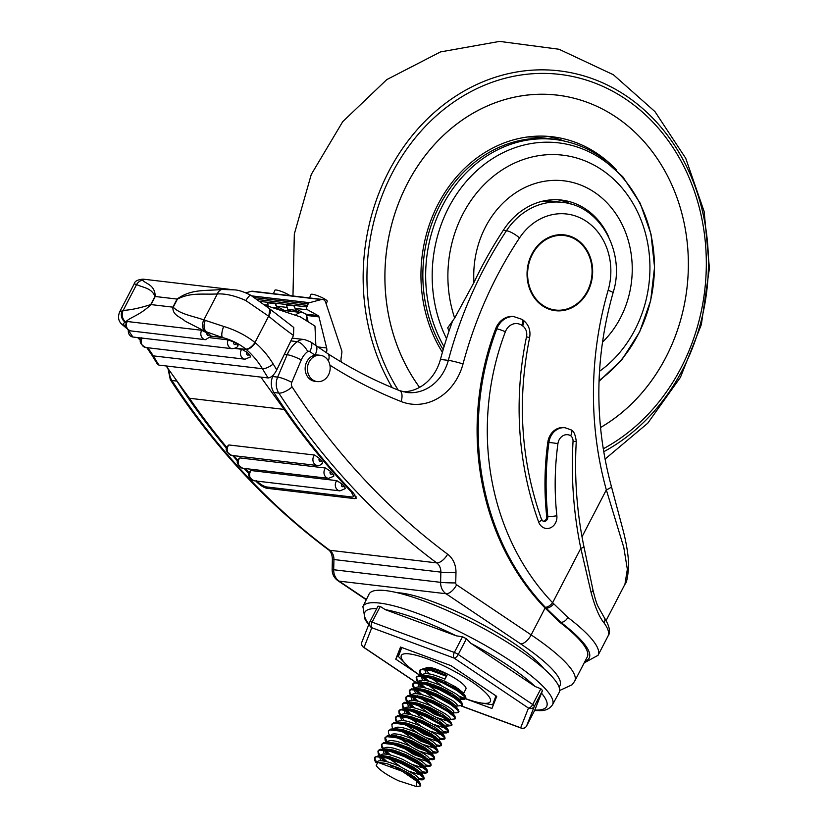 <?xml version="1.0" encoding="UTF-8"?>
<svg xmlns="http://www.w3.org/2000/svg" width="828" height="828" viewBox="0 0 828 828"><rect width="100%" height="100%" fill="white"/><g stroke="black" fill="none" stroke-linecap="round" stroke-linejoin="round"><path stroke-width="1.24" d="M544.006 668.796A90.469 18.765 -152.6 0 0 479.112 622.625A90.469 18.765 -152.6 0 0 400.866 593.003A90.469 18.765 -152.6 0 0 397.202 592.703M522.013 319.37L522.923 319.981C528.637 324.348 530.862 330.258 529.609 337.7C516.941 400.483 520.905 461.051 541.522 519.425L543.541 521.495A4.409 3.788 96.7 0 0 547.287 519.28A4.409 3.788 96.7 0 0 547.825 516.413A264.784 227.027 -83.3 0 1 548.943 442.369A16.767 14.376 -83.3 0 1 550.889 436.159A16.767 14.376 -83.3 0 1 565.131 427.755L571.061 429.867C573.69 430.808 575.419 434.659 576.267 441.396L573.038 441.417A6.624 5.672 96.7 0 0 570.689 435.714A10.153 8.704 96.7 0 0 559.128 439.813A10.153 8.704 96.7 0 0 557.937 443.58A258.16 221.345 96.7 0 0 556.851 515.761A11.033 9.46 -83.3 0 1 549.854 528.047A11.033 9.46 -83.3 0 1 538.676 522.075A300.75 257.86 -83.3 0 1 526.515 336.748A10.153 8.704 96.7 0 0 522.613 325.88L521.702 325.269A13.238 11.354 96.7 0 0 506.053 330.248A13.238 11.354 96.7 0 0 505.359 331.79A240.12 205.872 96.7 0 0 552.628 602.722L567.873 617.44A6.624 4.171 127.3 0 1 560.618 622.159L546.201 608.187L545.083 608.052L531.162 634.89A115.62 23.981 27.4 0 1 574.715 681.144L587.238 656.997A115.62 23.981 -152.6 0 0 559.469 622.025L545.083 608.052A246.734 211.544 96.7 0 1 495.661 328.778A19.862 17.026 96.7 0 1 513.557 316.513L522.013 319.37A6.624 3.115 123.9 0 1 521.702 325.269M570.306 429.577C572.179 430.156 572.314 432.206 570.689 435.714M309.092 361.929A13.238 11.354 96.7 0 0 317.238 381.594A13.238 11.354 96.7 0 0 328.478 374.96A13.238 11.354 96.7 0 0 320.332 355.295A13.238 11.354 96.7 0 0 309.092 361.929M320.332 355.295L318.076 355.036A13.238 11.354 96.7 0 0 314.94 355.171A13.238 11.354 96.7 0 0 306.836 361.67A13.238 11.354 96.7 0 0 314.982 381.335L317.238 381.594M564.116 235.525A37.508 32.157 96.7 0 0 564.003 235.504A37.508 32.157 96.7 0 0 532.156 254.299A37.508 32.157 96.7 0 0 555.236 310.014A37.508 32.157 96.7 0 0 555.35 310.024M532.383 254.331A37.508 32.157 96.7 0 0 555.464 310.045A37.508 32.157 96.7 0 0 587.311 291.239A37.508 32.157 96.7 0 0 564.23 235.535A37.508 32.157 96.7 0 0 532.383 254.331M587.797 291.57A38.171 32.727 96.7 0 0 564.313 234.873A38.171 32.727 96.7 0 0 531.897 254.01A38.171 32.727 96.7 0 0 555.381 310.697A38.171 32.727 96.7 0 0 587.797 291.57M555.267 310.686A38.171 32.727 96.7 0 0 587.569 291.539A38.171 32.727 96.7 0 0 564.199 234.862M543.096 521.371A4.409 3.788 96.7 0 0 546.159 519.146A4.409 3.788 96.7 0 0 546.697 516.279A264.784 227.027 96.7 0 1 547.815 442.235A16.767 14.376 96.7 0 1 564.003 427.621L565.131 427.755M403.164 391.779A44.132 37.84 96.7 0 0 436.563 369.443A44.132 37.84 96.7 0 0 440.434 359.435A397.181 340.536 96.7 0 1 452.471 321.316M273.375 374.929L272.691 376.533A15.442 13.248 96.7 0 0 273.871 392.503A750.22 643.232 96.7 0 0 353.68 493.322L356.33 498.177L354.86 498.642L356.019 496.386M582.012 536.803L606.334 489.876A11.033 2.443 -15.5 0 0 611.333 486.264L623.422 531.514C626.61 544.172 628.359 555.36 628.69 565.079C627.945 576.516 626.692 582.912 624.933 584.268L627.345 569.291L623.794 547.453L606.334 489.876A319.95 274.316 -83.3 0 1 608.125 290.307A59.575 51.077 96.7 0 0 584.164 219.969A59.575 51.077 96.7 0 0 519.529 237.915A386.148 331.076 96.7 0 0 496.883 276.386A386.148 331.076 96.7 0 0 463.018 363.958A55.165 47.3 -83.3 0 1 401.114 401.528A11.033 5.537 -68.5 0 0 399.52 390.609L406.993 392.493A44.132 37.84 96.7 0 0 444.46 370.375A44.132 37.84 96.7 0 0 448.331 360.366A397.181 340.536 -83.3 0 1 483.169 270.301A397.181 340.536 -83.3 0 1 506.457 230.722A70.608 60.537 -83.3 0 1 562.264 202.374L554.377 201.442A70.608 60.537 96.7 0 0 540.932 201.608M176.25 380.031A15.442 13.248 96.7 0 0 176.871 381.087A750.22 643.232 96.7 0 0 226.634 448.403M267.516 487.071L266.885 488.282L354.86 498.642M266.885 488.282C263.77 487.599 260.365 485.477 256.69 481.906L257.053 481.213M232.689 455.535A750.22 643.232 96.7 0 0 237.698 461.268M244.094 468.42A750.22 643.232 96.7 0 0 249.031 473.802M255.8 480.975A750.22 643.232 96.7 0 0 256.69 481.906M553.808 603.933C551.075 606.769 548.54 608.187 546.201 608.187L545.362 607.297A246.734 211.544 -83.3 0 1 496.79 328.913L495.661 328.778M576.267 441.396C574.249 477.114 576.795 512.18 583.916 546.604L592.931 589.867C595.053 598.665 596.812 604.295 598.189 606.738L603.819 616.798A6.624 5.982 144 0 1 604.14 623.039C599.348 617.274 595.011 607.1 591.099 592.506L580.811 548.343L552.628 602.722C550.071 605.723 547.639 607.245 545.362 607.297M328.374 360.936A11.033 5.227 -57.1 0 0 327.66 353.556L310.572 341.892L304.642 339.584L292.201 338.124M559.024 686.888A104.587 21.694 -152.6 0 0 520.564 643.811L446.023 593.728A11.033 5.196 -56.1 0 0 456.632 584.806A2.205 1.894 96.7 0 1 455.731 582.912L455.969 572.697A22.066 18.92 -83.3 0 0 447.648 554.211A739.187 633.772 96.7 0 1 292.108 386.914A4.409 3.788 96.7 0 1 291.777 382.35L301.268 359.952A19.862 17.026 96.7 0 1 301.992 358.41A19.862 17.026 96.7 0 1 307.757 351.548A2.205 1.894 96.7 0 1 309.775 351.517A540.601 463.504 -83.3 0 0 314.94 355.171A11.033 5.165 -55.1 0 0 315.603 345.462M583.916 546.604A6.624 1.232 168.3 0 1 580.811 548.343A359.662 308.378 -83.3 0 1 573.038 441.417M592.931 589.867A6.624 2.929 168.7 0 1 591.099 592.506M616.446 169.937A134.602 115.402 96.7 0 0 597.071 153.449A134.602 115.402 96.7 0 0 552.369 136.775A134.602 115.402 96.7 0 0 437.65 205.075A134.602 115.402 96.7 0 0 442.411 352.283M564.292 141.071A134.602 115.402 96.7 0 0 546.718 136.278M600.486 427.527A176.519 151.348 96.7 0 0 688.109 274.285A176.519 151.348 96.7 0 0 615.897 117.007A176.54 151.369 96.7 0 0 557.275 95.117A176.54 151.369 96.7 0 0 404.116 190.171A176.54 151.369 96.7 0 0 419.558 387.369M557.399 95.158A176.54 151.369 96.7 0 0 556.147 94.992M449.035 331.076A125.338 107.464 96.7 0 1 447.679 327.836L454.665 318.076L473.958 282.503A92.218 79.064 -83.3 0 1 511.725 195.563A92.218 79.064 -83.3 0 1 594.4 192.22A92.218 79.064 -83.3 0 1 602.442 342.212M608.766 237.087A72.812 62.431 96.7 0 0 561.508 200.065A72.812 62.431 96.7 0 0 503.89 229.397A399.386 342.43 96.7 0 0 473.958 282.503M600.497 427.558A176.54 151.369 96.7 0 0 688.12 274.296A176.54 151.369 96.7 0 0 615.897 116.986A176.519 151.348 96.7 0 0 557.275 95.148A176.519 151.348 96.7 0 0 404.136 190.192A176.519 151.348 96.7 0 0 419.579 387.359M557.275 95.148L555.019 94.878A176.519 151.348 96.7 0 0 554.895 94.868M527.426 136.993A132.387 113.508 -83.3 0 1 540.839 137.645L552.11 138.969A132.387 113.508 -83.3 0 1 558.652 139.963L561.27 140.46A132.211 113.353 -83.3 0 0 445.133 200.852A132.211 113.353 -83.3 0 0 444.056 346.684M443.166 349.675A132.387 113.508 -83.3 0 1 439.637 205.447A132.387 113.508 -83.3 0 1 552.11 138.969M571.258 204.206A72.812 62.431 96.7 0 0 557.772 199.755M142.126 338.103A6.179 5.299 96.7 0 0 142.002 338.341A6.179 5.299 96.7 0 0 145.8 347.522L245.047 359.207A6.179 5.299 -83.3 0 1 241.248 350.027A6.179 5.299 -83.3 0 1 241.714 349.261L246.889 352.21A1.77 1.511 96.7 0 0 249.145 354.477C250.656 356.257 250.812 357.168 249.58 357.21M238.05 345.514C237.615 347.242 235.649 348.309 232.14 348.702A6.179 5.299 -83.3 0 1 228.166 339.884L233.796 342.016A1.77 1.511 96.7 0 0 236.425 343.672L237.822 344.852L237.357 345.669M211.513 336.064L205.396 339.697A6.179 5.299 -83.3 0 1 201.597 330.517A6.179 5.299 -83.3 0 1 201.721 330.279L207.072 332.97A54.793 46.979 96.7 0 0 209.691 334.626L211.005 336.168M201.721 330.279L127.284 321.512L126.756 322.475L127.284 321.512A6.179 5.299 96.7 0 0 127.16 321.75A6.179 5.299 96.7 0 0 130.959 330.931C126.363 329.482 124.873 326.47 126.467 321.895L126.56 321.719M231.778 455.431C226.354 452.326 224.854 449.314 227.286 446.395L228.849 444.957A6.179 5.299 96.7 0 0 227.969 446.251A6.179 5.299 96.7 0 0 231.778 455.431L317.486 465.522A6.179 5.299 -83.3 0 1 313.688 456.342A6.179 5.299 -83.3 0 1 314.568 455.048L319.411 458.433A1.77 1.511 96.7 0 0 321.492 460.906A750.22 643.232 -83.3 0 1 319.411 458.433M242.832 468.265C237.419 465.181 235.928 462.169 238.35 459.229L239.82 457.915A6.179 5.299 96.7 0 0 239.033 459.095A6.179 5.299 96.7 0 0 242.832 468.265L328.55 478.356A6.179 5.299 -83.3 0 1 324.752 469.186A6.179 5.299 -83.3 0 1 325.528 468.006L330.444 471.308A1.77 1.511 96.7 0 0 332.577 473.73A750.22 643.232 -83.3 0 1 330.444 471.308M254.175 480.789C248.773 477.725 247.282 474.713 249.683 471.753L251.06 470.542A6.179 5.299 96.7 0 0 250.377 471.608A6.179 5.299 96.7 0 0 254.175 480.789L339.894 490.88A6.179 5.299 -83.3 0 1 336.085 481.699A6.179 5.299 -83.3 0 1 336.779 480.633L341.757 483.862A1.77 1.511 96.7 0 0 343.941 486.212A750.22 643.232 -83.3 0 1 341.757 483.862M276.769 369.888C274.161 374.898 271.263 377.589 268.086 377.951A762.578 653.83 -83.3 0 1 262.414 368.719A88.265 75.679 96.7 0 0 246.185 349.426C249.207 349.323 252.271 347.129 255.386 342.833A97.083 83.245 -83.3 0 1 273.188 364.02A753.749 646.264 96.7 0 0 276.769 369.888L293.495 335.454A547.225 469.186 -83.3 0 1 268.748 316.296A693.936 594.98 -83.3 0 1 268.634 316.203L245.781 300.533C235.183 295.741 225.692 293.547 217.319 293.94C203.346 294.778 190.947 292.108 177.409 299.115L173.218 307.209C180.214 314.267 192.365 315.882 203.864 319.898L223.632 326.418C235.494 330.041 245.947 335.402 255.003 342.492A8.829 3.923 131 0 1 245.812 349.085C239.013 343.651 231.178 339.791 222.297 337.493L204.847 331.252L185.161 321.181C180.411 316.762 172.441 315.458 172.886 307.157L177.088 299.063C191.506 288.62 206.027 291.083 221.821 289.469L234.2 289.872L143.089 279.15L142.675 280.154C145.366 283.921 155.012 284.366 155.24 296.496L151.048 304.59C139.021 315.954 130.327 316.969 125.69 321.937L125.318 322.299C123.31 323.013 123.103 324.245 124.707 325.973L126.28 327.412M234.2 289.872L234.2 289.872C238.205 289.935 243.691 291.704 250.677 295.192L250.677 295.192A8.829 1.408 -58.5 0 0 245.781 300.533M222.297 337.493L211.44 336.22M245.812 349.085A80.212 68.765 96.7 0 1 246.185 349.426L235.359 348.143M125.877 326.139L124.956 326.035M228.166 339.884L210.405 337.783M236.425 343.672A80.212 68.765 96.7 0 0 233.796 342.016M241.714 349.261L234.676 348.433M249.145 354.477A88.265 75.679 96.7 0 0 246.889 352.21M314.568 455.048L228.849 444.957M321.492 460.906C322.941 462.769 323.055 463.701 321.844 463.721M325.528 468.006L239.82 457.915M332.577 473.73C334.067 475.531 334.212 476.452 333.001 476.462M336.779 480.633L251.06 470.542M343.941 486.212C345.473 487.971 345.638 488.851 344.427 488.872M268.086 377.951L260.861 377.102A7104.209 6091.089 96.7 0 0 284.18 409.415L189.436 398.258A750.22 643.232 96.7 0 0 226.851 447.451M233.817 455.669A750.22 643.232 96.7 0 0 237.895 460.358M245.223 468.555A750.22 643.232 96.7 0 0 249.218 472.923M256.401 480.561C260.054 484.142 263.449 486.274 266.585 486.957L352.304 497.048L353.773 496.593L351.144 491.718L351.496 491.035M284.18 409.415A750.22 643.232 96.7 0 0 351.144 491.718M260.861 377.102L166.128 365.955A7104.209 6091.089 96.7 0 0 189.436 398.258M306.888 321.005L306.608 314.837A9.708 8.321 96.7 0 0 302.168 312.642A9.708 8.321 96.7 0 0 295.482 315.282M265.219 305.232L300.336 316.896L314.971 326.077L315.861 345.628M166.128 365.955L158.914 365.096L157.444 364.165L151.948 355.191A8.829 3.053 148.9 0 0 153.242 355.864A762.578 653.83 96.7 0 0 158.914 365.096M268.748 316.296L269.897 308.999L293.785 327.505L293.495 335.454M134.219 283.859L119.625 312.001L123.196 310.396C130.617 310.034 139.808 308.088 150.748 304.569L154.95 296.465C151.627 287.492 141.691 287.513 136.641 284.449L134.208 283.859C134.685 281.209 137.645 279.647 143.089 279.15M255.386 342.833A89.031 76.342 -83.3 0 0 255.003 342.492L268.634 316.203A8.829 3.954 -50 0 0 269.793 308.906L250.677 295.192M204.847 331.252A8.829 6.79 104.3 0 1 203.864 319.898L217.319 293.94A8.829 6.438 -88.4 0 1 221.821 289.469M205.406 320.301A8.829 6.479 105.2 0 0 206.41 331.852L204.971 331.676M223.632 326.418C221.707 331.862 221.293 335.547 222.37 337.472M142.675 280.154A8.829 8.332 107.3 0 0 136.641 284.449L123.196 310.396A8.829 8.125 -95.7 0 0 125.69 321.937M126.229 322.413L125.318 322.299A8.829 8.28 -100.1 0 1 122.306 310.51M124.707 325.973L120.836 323.251C118.259 320.229 117.866 316.482 119.625 312.001M273.437 293.692L274.896 290.214A8.829 1.449 22.8 0 1 276.241 290.007A8.829 1.449 22.8 0 1 289.976 295.637M341.426 362.095L341.343 361.867A6.624 5.672 -83.3 0 1 341.043 358.483L341.85 352.666A4.409 3.788 96.7 0 0 341.654 350.41L325.601 302.148A4.409 3.788 96.7 0 0 322.578 299.477A4.409 3.788 96.7 0 0 321.347 299.56L309.506 302.686A2.205 1.894 96.7 0 0 308.182 303.897L306.857 306.919A2.205 1.894 96.7 0 0 307.674 309.848L318.014 315.571A2.205 1.894 -83.3 0 1 318.977 316.896L326.646 347.967A6.624 5.672 -83.3 0 1 326.367 352.49L326.304 352.656M309.527 297.935L310.986 294.468A8.829 1.449 22.8 0 1 312.332 294.25A8.829 1.449 22.8 0 1 321.75 297.469A8.829 1.449 22.8 0 1 327.257 301.299L326.18 303.876M284.542 310.562L276.666 306.194A2.205 1.894 -83.3 0 1 275.838 303.265A2.577 2.215 96.7 0 0 275.672 303.721L267.786 302.789L268.158 306.205M275.672 303.721L277.101 308.119L280.692 310.107M277.101 308.119L272.174 307.54M303.421 312.901L295.275 308.389A2.205 1.894 -83.3 0 1 294.447 305.46L267.951 302.334A2.577 2.215 96.7 0 0 267.786 302.789M322.578 299.477L252.654 291.239A4.409 3.788 96.7 0 0 251.422 291.332L245.916 292.781M308.14 321.792L306.65 315.779M286.55 304.528A2.577 2.215 96.7 0 0 286.395 304.983L287.813 309.382L291.404 311.369M306.857 306.919L294.447 305.46A2.577 2.215 96.7 0 0 294.282 305.915L286.395 304.983M294.282 305.915L295.71 310.314L287.813 309.382M295.71 310.314L299.301 312.301M559.097 692.591A107.019 22.201 -152.6 0 0 559.324 692.084A107.019 22.201 -152.6 0 0 473.15 622.946A107.019 22.201 -152.6 0 0 369.071 594.09L362.902 606.541A106.771 22.149 27.4 0 1 466.733 635.324A106.771 22.149 27.4 0 1 552.711 704.307A106.771 22.149 27.4 0 1 552.483 704.804L559.097 692.591M378.003 606.168L369.868 621.869L378.003 606.168L380.259 606.438L372.114 622.159L454.344 652.464L462.49 636.742L456.28 635.832L385.268 609.656L380.259 606.438M462.49 636.742L466.412 638.761L458.267 654.482L532.704 704.504L540.86 688.782L535.178 686.526L470.894 643.325L466.412 638.761M540.86 688.782L542.526 690.531L534.381 706.253L526.598 725.97L534.598 710.517M534.743 710.248L542.526 690.531M459.198 696.41L491.946 708.478L496.728 696.369L451.022 665.66L400.535 647.051L395.753 659.15L421.462 676.424M443.767 690.718L452.968 694.102M422.539 677.149L428.604 681.227M434.048 684.88L441.459 689.869M445.743 681.599L444.864 683.297M442.235 688.368L441.624 689.548M401.528 648.014L395.753 659.15M421.493 676.352A50.115 10.391 27.4 0 1 405.575 663.859A50.115 10.391 27.4 0 1 408.97 653.851A50.115 10.391 27.4 0 1 449.676 668.807A50.115 10.391 27.4 0 1 486.895 694.019A50.115 10.391 27.4 0 1 481.037 702.972A50.115 10.391 27.4 0 1 458.774 696.017M448.258 691.339A50.115 10.391 27.4 0 1 442.007 688.244A50.115 10.391 27.4 0 1 441.024 687.737M481.037 702.972L492.598 704.783L495.962 695.862M474.796 681.641L472.053 679.798M417.126 781.58L418.161 781.073L417.529 779.552L410.74 774.273L398.899 768.042L386.397 763.488L378.81 762.453M418.958 779.521L419.03 779.396C419.32 778.465 417.612 776.695 413.907 774.108L399.769 766.366C397.326 765.082 386.79 761.294 384.616 761.201C380.311 760.352 377.785 760.653 377.05 762.112L376.802 762.567M409.829 771.52L420.293 774.884L421.607 774.428L421.255 773.166L414.217 767.566L402.377 761.336L389.874 756.782L383.105 755.716L379.659 757.082L380.839 760.746M422.435 772.814L422.508 772.69C422.797 771.758 421.09 769.988 417.384 767.401L403.246 759.659C400.804 758.376 390.267 754.587 388.094 754.494C383.788 753.646 381.263 753.946 380.518 755.405L379.71 756.968M413.307 764.813L423.76 768.167L425.085 767.722L424.733 766.459L417.695 760.86L405.855 754.629L393.352 750.075L386.583 749.009L383.126 750.375L384.306 754.039M425.913 766.107L425.975 765.983C426.265 765.051 424.567 763.281 420.862 760.684L406.724 752.952C404.281 751.669 393.745 747.881 391.572 747.787C387.266 746.939 384.741 747.239 383.995 748.698L383.188 750.261M416.784 758.106L427.238 761.46L428.562 761.015L427.962 759.421L421.173 754.153L409.332 747.922L396.819 743.368L388.208 742.509M429.39 759.4L429.453 759.276C429.742 758.345 428.045 756.575 424.34 753.977L410.202 746.245C407.759 744.952 397.223 741.174 395.049 741.07C390.744 740.232 388.218 740.532 387.473 741.991L387.256 742.405M420.262 751.4L430.715 754.753L432.04 754.308L431.688 753.045L424.65 747.446L412.81 741.215L400.297 736.661L393.538 735.585L390.35 736.537M432.868 752.693L432.93 752.569C433.22 751.638 431.512 749.868 427.817 747.27L413.679 739.539C411.237 738.245 400.7 734.467 398.527 734.364C394.211 733.525 391.696 733.825 390.951 735.285L390.733 735.688M423.729 744.693L434.193 748.046L435.507 747.601L435.166 746.338L428.128 740.739L416.287 734.508L403.774 729.954L397.016 728.878L393.828 729.83M436.346 745.987L436.408 745.862C436.698 744.921 434.99 743.161 431.295 740.563L417.157 732.832C414.714 731.538 404.167 727.76 401.994 727.657C397.688 726.818 395.173 727.119 394.428 728.578L393.776 729.82M427.207 737.986L437.67 741.339L438.985 740.894L438.643 739.632L431.605 734.032L419.755 727.802L407.252 723.248L400.493 722.171L397.305 723.123M439.823 739.28L439.885 739.156C440.175 738.214 438.467 736.454 434.772 733.856L420.624 726.125C418.192 724.831 407.645 721.053 405.472 720.95C401.166 720.112 398.651 720.412 397.906 721.871L397.688 722.275M430.684 731.279L441.148 734.633L442.462 734.188L442.111 732.915L435.083 727.326L423.232 721.095L410.729 716.541L403.971 715.464L400.514 716.841L401.694 720.505M443.301 732.573L443.363 732.438C443.653 731.507 441.945 729.747 438.25 727.15L424.102 719.418C421.669 718.124 411.123 714.347 408.949 714.243C404.644 713.405 402.118 713.705 401.383 715.164L400.566 716.727M434.162 724.562L444.626 727.926L445.94 727.481L445.588 726.208L438.561 720.619L426.71 714.388L414.207 709.834L407.448 708.758L403.992 710.134L405.171 713.788M446.768 725.866L446.841 725.732C447.13 724.8 445.423 723.041 441.728 720.443L427.579 712.711C425.147 711.418 414.6 707.64 412.427 707.536C408.121 706.688 405.596 706.998 404.861 708.457L404.043 710.02M446.592 724.738L450.453 725.38L452.047 724.79L448.828 719.18L442.038 713.912L430.187 707.681L417.685 703.127L410.926 702.051L407.469 703.427L408.649 707.081M450.246 719.159L450.318 719.025C450.608 718.093 448.9 716.334 445.195 713.736L431.057 706.005C428.625 704.711 418.078 700.933 415.904 700.83C411.599 699.981 409.073 700.291 408.339 701.751L407.521 703.314M452.864 714.119L452.305 712.473L445.505 707.205L433.665 700.974L421.162 696.42L412.634 695.53L410.947 696.721L412.127 700.374M453.723 712.453L453.796 712.318C454.086 711.387 452.378 709.627 448.672 707.029L434.534 699.298C432.102 698.004 421.555 694.226 419.382 694.123C415.076 693.274 412.551 693.585 411.816 695.044L410.998 696.607M452.512 712.836L456.973 712.804L459.002 711.376L455.783 705.766L448.983 700.498L437.143 694.268L424.64 689.703L417.871 688.637L414.424 690.014L415.604 693.667M457.201 705.746L457.273 705.611C457.563 704.68 455.855 702.92 452.15 700.322L438.012 692.591C435.58 691.297 425.033 687.519 422.86 687.416C418.554 686.567 416.029 686.878 415.294 688.337L414.476 689.9M459.819 700.705L459.25 699.06L452.461 693.792L440.62 687.561L428.117 682.996L419.589 682.117L417.902 683.307L419.082 686.961M460.678 699.039L460.751 698.904C461.041 697.973 459.333 696.213 455.628 693.616L441.49 685.884C439.047 684.59 428.511 680.813 426.337 680.709C422.032 679.86 419.506 680.171 418.771 681.62L417.954 683.183M462.324 694.381L463.359 693.874L462.728 692.353L455.938 687.085L444.098 680.854L431.595 676.29L423.067 675.41L421.38 676.59L422.559 680.254M465.874 689.02A22.615 4.689 -152.6 0 0 465.926 688.937A22.615 4.689 -152.6 0 0 465.967 688.844A22.615 4.689 -152.6 0 0 447.575 674.147L435.073 669.583L428.304 668.517L424.847 669.883L426.027 673.547M447.575 674.147L444.967 679.177L447.575 674.147A22.615 4.689 -152.6 0 0 425.758 668.124A22.615 4.689 -152.6 0 0 425.716 668.206M444.967 679.177C432.351 673.723 424.774 672.305 422.249 674.913L421.431 676.476M376.171 765.248A22.615 4.689 -152.6 0 0 398.992 780.928L416.587 786.6L416.805 781.311L402.232 771.292L378.044 762.433L376.171 765.248M380.404 756.264L383.323 760.973M414.486 779.324L422.208 779.872L423.791 779.293L423.129 777.337L415.138 770.971L401.176 763.457L386.417 757.941L376.388 756.771L374.473 757.982L374.774 760.653L376.202 762.795M387.214 757.206L400.762 766.821M383.871 749.557L386.8 754.267M389.336 756.647L394.604 760.684M417.353 772.431L425.685 773.166L427.269 772.586L426.606 770.63L418.616 764.265L404.654 756.751L389.895 751.234L379.866 750.064L377.951 751.275L378.251 753.946L379.98 756.45M389.408 749.236L390.692 750.499M392.814 749.94L398.082 753.977M420.831 765.724L424.754 766.49L427.248 770.081L419.051 763.426L405.089 755.912L390.33 750.396L380.3 749.226L378.386 750.437L378.686 753.107L380.414 755.612M392.886 742.53L394.169 743.782M396.291 743.233L413.451 754.391L428.179 759.783L434.224 759.172L433.551 757.216L425.571 750.851L411.609 743.337L396.85 737.82L386.821 736.651L384.906 737.862L385.206 740.532L386.355 742.343M396.364 735.823L411.195 746.701M399.769 736.527L416.929 747.684L431.709 753.076L434.203 756.657L426.006 750.013L412.044 742.499L397.285 736.982L389.129 735.626L387.256 735.802L384.906 737.862M399.841 729.116L401.125 730.368M402.781 731.838L414.673 739.994M403.246 729.82L420.407 740.977L435.135 746.37L441.179 745.749L440.506 743.803L432.526 737.437L418.554 729.923L403.805 724.407L393.776 723.227L391.861 724.438L392.161 727.108L393.3 728.93M403.319 722.409L404.602 723.662M406.258 725.131L418.15 733.287M401.259 716.023L404.188 720.733M406.724 723.103L423.884 734.27L438.612 739.663L444.657 739.042L443.984 737.096L436.004 730.72L422.032 723.217L407.283 717.7L397.254 716.52L395.339 717.731L395.629 720.401L397.316 722.989M406.796 715.702L421.628 726.58M404.737 709.317L407.666 714.026M410.202 716.396L440.672 732.811M443.363 732.459L446.499 732.925L442.09 732.956L444.626 736.537L436.439 729.882L422.466 722.378L407.718 716.862L397.688 715.682L395.774 716.893L396.063 719.563L397.792 722.068M410.274 708.996L425.106 719.874M408.214 702.61L411.143 707.319M413.679 709.689L444.15 726.104M413.752 702.279L428.583 713.167M437.639 717.855L448.103 721.219L449.449 720.702M411.692 695.903L414.621 700.602M417.157 702.982L434.317 714.15L449.035 719.542L455.089 718.921L454.417 716.976L446.437 710.6L432.464 703.096L417.716 697.569L407.676 696.4L405.761 697.611L406.062 700.281L407.79 702.786M417.229 695.572L432.061 706.46M415.17 689.186L418.099 693.895M420.634 696.276L448.641 712.07M420.707 688.865L435.538 699.753M418.647 682.479L421.576 687.188M424.112 689.569L452.119 705.363M424.174 682.158L439.016 693.046M422.125 675.772L425.043 680.481M427.579 682.862L455.597 698.656M458.06 699.277L459.53 699.422L462.014 703.003L453.827 696.348L439.854 688.844L425.106 683.317L415.066 682.148L413.151 683.359L413.451 686.029L415.18 688.534M427.652 675.451L442.483 686.329M425.695 669.014A22.615 4.689 -152.6 0 0 430.032 674.044M434.027 676.993A22.615 4.689 -152.6 0 0 458.65 688.875M428.169 657.235L424.464 655.869M401.756 647.496L398.371 656.469L405.575 663.859M492.598 704.783L495.962 698.283M429.856 681.568A50.115 10.391 27.4 0 1 422.466 676.993M446.809 675.431L432.05 669.904L423.895 668.548L420.106 669.945L420.407 672.615L422.135 675.12M422.528 675.576L428.966 681.32M433.924 684.839L447.679 692.746M460.503 697.911L464.363 698.553L465.947 697.963L465.284 696.006L457.294 689.641L443.332 682.137L428.583 676.611L420.417 675.255L416.629 676.652L416.929 679.322L418.657 681.827M419.051 682.282L425.499 688.027M430.446 691.546L444.201 699.453M462.117 705.021L462.014 703.003M415.573 688.989L422.021 694.733M426.969 698.252L440.724 706.16M458.536 709.71L450.349 703.055L436.377 695.551L421.628 690.024L411.588 688.855L409.674 690.066L409.974 692.736L411.702 695.241M412.106 695.696L418.544 701.44M423.491 704.959L437.246 712.867M455.162 718.435L454.851 716.137L446.872 709.762L432.899 702.258L418.15 696.731L408.111 695.561L406.196 696.772L406.496 699.443L408.225 701.947M408.628 702.403L415.066 708.147M420.013 711.666L433.769 719.573M451.581 723.123L443.394 716.468L429.421 708.965L414.673 703.438L404.633 702.268L402.719 703.479L403.019 706.149L404.747 708.654M405.151 709.11L411.588 714.854M416.536 718.373L430.291 726.28M443.115 731.445L446.975 732.087L448.569 731.497L447.896 729.551L439.916 723.175L425.944 715.671L411.195 710.155L403.039 708.789L399.251 710.186L399.541 712.856L401.269 715.361M401.673 715.816L402.408 716.613M413.058 725.08L420.106 729.416L435.776 736.899M439.637 738.152L443.497 738.793L445.091 738.203L444.626 736.537M398.196 722.523L398.93 723.32M409.581 731.786L416.629 736.123L432.299 743.606M436.159 744.858L440.02 745.5L441.614 744.91L440.941 742.964L432.961 736.589L418.989 729.085L404.24 723.568L396.084 722.202L394.211 722.389L392.13 724.055M394.718 729.23L395.463 730.027M406.103 738.493L413.151 742.83L428.821 750.313M432.682 751.565L436.542 752.207L438.136 751.627L437.463 749.671L429.484 743.306L415.511 735.792L400.762 730.275L392.607 728.919L390.733 729.095L388.653 730.762M391.24 735.947L391.986 736.744M402.625 745.2L409.674 749.537L425.344 757.02M429.204 758.272L433.065 758.914L434.659 758.334L434.203 756.657M385.175 737.469L387.369 742.188M399.148 751.907L406.196 756.243L421.866 763.726M425.727 764.979L429.597 765.621L431.181 765.041L430.726 763.364L422.528 756.72L408.566 749.205L393.807 743.689L383.778 742.519L381.429 744.569L381.729 747.239L383.457 749.744M381.708 744.175L382.163 746.401L383.892 748.905M384.285 749.361L390.723 755.105M395.68 758.624L402.719 762.95L418.388 770.433M422.259 771.686L426.12 772.327L427.703 771.748L427.248 770.081M380.808 756.067L387.245 761.812M392.203 765.331L400.98 770.63M405.958 773.238L414.921 777.14M418.782 778.392L422.642 779.034L424.226 778.455L423.563 776.498L415.573 770.133L401.611 762.619L386.852 757.102L378.696 755.747L374.908 757.144L375.208 759.814L376.937 762.319M420.396 785.503L420.086 783.205L412.106 776.84L402.232 771.292M446.375 676.269L431.616 670.742L421.587 669.573L419.672 670.784L419.972 673.454L421.7 675.958M422.332 676.673L426.813 680.802M430.684 683.752L440.527 690.014L458.557 698.304M460.741 698.925L463.928 699.391L465.512 698.801L464.85 696.845L456.859 690.48L442.897 682.976L428.148 677.449L418.109 676.279L416.194 677.49L416.494 680.161L418.223 682.665M418.854 683.379L423.336 687.509M427.207 690.459L437.049 696.721L451.229 703.624M455.99 706.129L462.034 705.508L461.372 703.552L453.392 697.186L439.42 689.683L424.671 684.156L414.631 682.986L412.717 684.197L413.017 686.867L414.745 689.372M415.377 690.086L419.858 694.216M423.739 697.166L436.149 704.856M440.289 706.998L447.751 710.331M458.567 712.215L457.894 710.258L449.914 703.893L435.942 696.389L421.193 690.862L411.154 689.693L409.239 690.904L409.539 693.574L411.268 696.079M411.899 696.793L416.38 700.923M420.262 703.872L430.105 710.134L444.274 717.048M408.421 703.5L412.903 707.64M416.784 710.579L426.627 716.841L440.796 723.755M445.567 726.249L451.612 725.628L450.939 723.682L442.959 717.307L428.987 709.803L414.238 704.276L404.199 703.107L402.284 704.317L402.584 706.988L404.312 709.492M404.944 710.207L409.425 714.347M413.307 717.286L417.943 720.412M425.727 724.976L441.179 731.838M446.499 732.925L448.134 732.335L447.462 730.389L439.482 724.014L425.509 716.51L410.76 710.993L400.721 709.813L398.817 711.024L399.106 713.695L400.793 716.282M409.829 723.993L419.672 730.255L437.701 738.545M439.885 739.166L443.021 739.632M406.351 730.7L416.194 736.961L434.224 745.252M436.408 745.873L439.544 746.338M407.511 740.532L430.746 751.959M432.93 752.58L436.108 753.045L437.701 752.466L437.029 750.51L429.049 744.144L415.087 736.63L400.328 731.114L390.298 729.934L388.384 731.155L388.684 733.825L389.833 735.637M399.396 744.113L409.239 750.375L427.269 758.665M429.453 759.286L432.589 759.752M395.919 750.82L408.339 758.51M412.468 760.653L423.791 765.372M425.975 765.993L429.163 766.459L430.746 765.879L430.074 763.923L422.094 757.558L408.132 750.044L393.372 744.527L383.343 743.358L381.429 744.569M384.089 750.458L388.57 754.587M392.441 757.527L404.861 765.227M409.001 767.37L420.313 772.079M380.611 757.165L385.092 761.294M388.963 764.234L392.286 766.511M410.491 776.385L416.836 778.786M419.02 779.407L422.156 779.883M416.587 786.6L420.313 786L419.651 784.044L416.805 781.311M505.359 331.79A6.624 0.963 20.8 0 0 496.79 328.913A19.862 17.026 -83.3 0 1 497.825 326.594A19.862 17.026 -83.3 0 1 514.685 316.648M455.731 582.912A11.033 0.621 -178.6 0 1 440.61 582.332L333.694 569.747A13.238 11.354 96.7 0 0 339.107 581.132L446.023 593.728A13.238 11.354 -83.3 0 1 440.61 582.332L440.848 572.127A11.033 9.46 96.7 0 0 436.698 562.885A750.22 643.232 -83.3 0 1 278.829 393.093A15.442 13.248 -83.3 0 1 277.659 377.113L287.15 354.715A30.895 26.486 -83.3 0 1 288.268 352.314A30.895 26.486 -83.3 0 1 297.252 341.654L290.856 340.898M307.757 351.548A11.033 4.43 -126.4 0 0 297.252 341.654A13.238 11.354 -83.3 0 1 304.642 339.584M519.529 237.915A11.033 2.888 -146.4 0 0 506.457 230.722L503.258 230.35M291.777 382.35A11.033 1.832 -157 0 0 277.659 377.113L272.691 376.533M301.268 359.952A11.033 1.832 -157 0 0 287.15 354.715L284.304 354.384M169.367 370.458A15.442 13.248 96.7 0 0 171.913 380.497A750.22 643.232 96.7 0 0 329.772 550.289A11.033 9.46 -83.3 0 1 333.932 559.531L333.694 569.747A11.033 0.621 -178.6 0 1 332.142 569.395C332.131 574.146 334.067 577.913 337.917 580.707L366.266 599.762M176.871 381.087L171.913 380.497A11.033 3.954 147 0 1 170.309 379.679C214.307 447.172 267.04 503.879 328.509 549.813L328.509 549.813C330.879 551.479 332.173 554.594 332.38 559.179L332.142 569.395M447.648 554.211A11.033 5.092 126.7 0 1 436.698 562.885L329.772 550.289A11.033 5.092 126.7 0 1 328.509 549.813M292.108 386.914A11.033 3.954 147 0 1 278.829 393.093L273.871 392.503M337.917 580.707A11.033 5.196 123.9 0 0 339.107 581.132L366.4 599.482M455.969 572.697A11.033 0.621 -178.6 0 1 440.848 572.127L333.932 559.531A11.033 0.621 -178.6 0 1 332.38 559.179M463.018 363.958A11.033 0.952 -165 0 0 448.331 360.366L440.434 359.435M401.114 401.528A540.601 463.504 -83.3 0 1 329.896 365.148M456.632 584.806L531.162 634.89A11.033 5.196 -56.1 0 1 520.564 643.811M557.937 443.58L547.815 442.235M556.851 515.761A6.624 0.869 -6.1 0 1 547.825 516.413L546.697 516.279M603.819 616.798C609.553 625.865 610.94 632.313 607.98 636.142A124.448 25.813 -152.6 0 0 604.14 623.039M567.873 617.44A124.448 25.813 27.4 0 1 598.054 655.31L607.98 636.142M585.065 661.179A117.824 24.436 -152.6 0 0 560.618 622.159L559.469 622.025M608.125 290.307A11.033 1.087 16.2 0 1 613.082 292.719C625.947 252.85 600.497 205.686 562.264 202.374M309.775 351.517A11.033 5.123 -54.3 0 0 310.572 341.892M522.923 319.981A6.624 3.115 123.9 0 1 522.613 325.88M529.609 337.7L526.515 336.748M541.522 519.425A6.624 1.718 160.1 0 1 538.676 522.075M446.53 338.673A129.282 110.848 -83.3 0 1 466.143 181.642A129.282 110.848 -83.3 0 1 601.345 158.852A129.282 110.848 -83.3 0 1 599.058 380.476M392.234 387.649A200.873 172.224 -83.3 0 1 411.33 136.661A200.873 172.224 -83.3 0 1 625.978 95.737A200.873 172.224 -83.3 0 1 707.981 277.742A200.873 172.224 -83.3 0 1 603.695 451.757M398.175 390.071A197.426 169.274 -83.3 0 1 412.717 141.081A197.426 169.274 -83.3 0 1 625.275 98.832A197.426 169.274 -83.3 0 1 705.87 277.815A197.426 169.274 -83.3 0 1 603.208 448.828M454.665 318.076A117.545 100.778 -83.3 0 1 484.225 184.53A117.545 100.778 -83.3 0 1 601.687 169.719A117.545 100.778 -83.3 0 1 599.493 371.296M207.072 332.97A1.77 1.511 96.7 0 0 209.691 334.626M128.392 329.968A6.179 5.299 96.7 0 0 132.894 337.017L127.843 329.544M177.409 299.115A8.829 1.832 -152.6 0 0 177.088 299.063L155.24 296.496A8.829 1.832 -152.6 0 0 154.95 296.465M173.218 307.209A8.829 1.832 -152.6 0 0 172.886 307.157L151.048 304.59A8.829 1.832 -152.6 0 0 150.748 304.569M273.188 364.02A8.829 3.053 -31.1 0 1 262.414 368.719L153.242 355.864A88.265 75.679 -83.3 0 0 147.653 347.739M138.245 337.648A88.265 75.679 -83.3 0 1 140.76 339.997M286.291 307.333L276.666 306.194M267.951 302.334L260.054 301.413M267.682 305.139L264.629 304.776M321.347 299.56L251.422 291.332M309.506 302.686L251.805 295.896M308.182 303.897L254.424 297.562M307.519 305.408L257.322 299.508M307.674 309.848L295.275 308.389M318.014 315.571L305.811 314.133M318.977 316.896L306.639 315.437M326.646 347.967L317.786 346.922M362.736 606.893A106.771 22.149 27.4 0 1 362.902 606.541L365.158 619.861L368.739 624.674M376.709 608.663A102.361 21.228 -152.6 0 0 364.713 612.668A102.361 21.228 -152.6 0 0 368.926 624.188M456.28 635.832A102.361 21.228 -152.6 0 0 385.268 609.656M535.178 686.526A102.361 21.228 -152.6 0 0 470.894 643.325M534.671 710.062A102.361 21.228 -152.6 0 0 546.832 706.056A102.361 21.228 -152.6 0 0 541.398 693.036M428.749 690.956L438.457 697.476L451.902 702.434M461.455 705.953L520.677 727.781L528.471 708.075L454.023 658.043L371.793 627.738L364.009 647.455L417.809 683.597M419.62 684.818L423.77 687.602M369.857 621.89A4.409 4.316 21.5 0 0 371.793 627.738A4.409 2.236 110.2 0 1 372.114 622.159A4.409 0.911 -152.6 0 0 369.868 621.869A4.409 0.911 -152.6 0 0 369.857 621.89A4.409 4.409 0 0 0 369.681 622.283L361.898 642A4.409 4.409 0 0 0 363.533 647.279L417.788 683.731M363.533 647.279A4.409 2.08 123.9 0 0 364.009 647.455A4.409 4.316 -158.5 0 1 361.898 642M454.344 652.464A4.409 2.236 110.2 0 0 454.023 658.043A4.409 2.08 123.9 0 0 458.267 654.482A4.409 0.911 -152.6 0 0 454.344 652.464M526.577 726.001A4.409 0.911 -152.6 0 0 526.587 725.98A4.409 0.911 -152.6 0 0 526.598 725.97A4.409 4.316 21.5 0 1 520.677 727.781A4.409 2.236 110.2 0 0 521.143 728.091A4.409 4.409 0 0 0 526.587 725.98L534.609 710.517M532.704 704.504A4.409 2.08 123.9 0 1 528.471 708.075A4.409 4.316 -158.5 0 0 534.381 706.253A4.409 0.911 -152.6 0 0 532.704 704.504M624.933 584.257L606.189 620.42M611.333 486.264C594.131 422.311 594.711 357.799 613.082 292.719M399.52 390.609C374.566 380.756 350.617 368.408 327.66 353.556M167.991 368.543L170.309 379.679M559.666 690.5L572.158 684.735L574.715 681.144M584.175 662.907L598.054 655.31M599.027 381.346L622.045 359.507L639.62 331.987L650.673 300.554L654.555 267.227L651.005 234.107L640.21 203.295L622.811 176.778L599.834 156.306C587.921 148.357 575.067 143.068 561.27 140.46M605.009 459.116L647.744 423.201L680.44 377.34L701.357 324.576L709.42 268.2L704.162 211.616L685.729 158.283L654.948 111.594L613.434 74.779L559.045 49.256L499.594 41.4L440.465 51.926L386.8 79.591L342.74 121.633L311.266 174.47L294.323 234.024L292.967 295.989M145.8 347.522C140.408 344.489 138.907 341.478 141.309 338.486L141.764 337.731M205.396 339.697L130.959 330.931M302.168 312.642L279.481 309.962M232.14 348.702L132.894 337.017M339.894 490.88L345.141 488.696M328.55 478.356L333.705 476.286M317.486 465.522C318.107 466.102 319.794 465.439 322.558 463.545M245.047 359.207L250.294 357.013M121.343 323.841L127.046 328.695M137.562 337.565L140.656 340.546M146.794 347.636L151.948 355.191M354.808 494.595L353.773 496.593M552.483 704.804C549.751 708.758 545.652 710.703 540.177 710.641L534.546 710.507M419.806 685.098L423.439 687.54M428.314 690.811L437.401 696.917M439.047 697.828L445.723 700.291M461.237 706.015L521.143 728.091M418.13 781.135L418.999 779.458M421.607 774.428L422.477 772.752M425.085 767.722L425.954 766.045M428.562 761.015L429.432 759.338M432.04 754.308L432.899 752.631M435.507 747.601L436.377 745.924M438.985 740.894L439.854 739.218M442.462 734.188L443.332 732.511M445.94 727.481L446.809 725.804M449.645 720.339L450.287 719.097M453.123 713.632L453.765 712.39M456.601 706.926L457.242 705.684M459.85 700.654L460.72 698.977M463.328 693.947L465.926 688.937M424.909 669.769L425.758 668.124M420.106 669.945L419.672 670.784M465.947 697.963L465.512 698.801M416.629 676.652L416.194 677.49M462.469 704.669L462.034 705.508M413.151 683.359L412.717 684.197M409.674 690.066L409.239 690.904M455.524 718.083L455.089 718.921M406.196 696.772L405.761 697.611M452.047 724.79L451.612 725.628M402.719 703.479L402.284 704.317M448.569 731.497L448.134 732.335M399.251 710.186L398.817 711.024M445.091 738.203L444.657 739.042M395.774 716.893L395.339 717.731M441.614 744.91L441.179 745.749M392.296 723.6L391.861 724.438M438.136 751.627L437.701 752.466M388.818 730.317L388.384 731.155M434.659 758.334L434.224 759.172M431.181 765.041L430.746 765.879M427.703 771.748L427.269 772.586M378.386 750.437L377.951 751.275M424.226 778.455L423.791 779.293M374.908 757.144L374.473 757.982M420.748 785.161L420.313 786M417.778 779.872L420.293 783.495M379.628 762.422L378.044 762.433M421.255 773.166L423.77 776.788M383.105 755.716L378.696 755.747M386.583 749.009L382.174 749.04M428.211 759.752L430.726 763.364M390.06 742.302L385.651 742.333M393.538 735.585L389.129 735.626M435.166 746.338L437.681 749.951M397.016 728.878L392.607 728.919M438.643 739.632L441.158 743.244M400.493 722.171L396.084 722.202M403.971 715.464L399.562 715.495M445.588 726.208L448.103 729.83M407.448 708.758L403.039 708.789M410.926 702.051L406.507 702.082M452.543 712.794L455.058 716.417M414.393 695.344L409.984 695.375M417.871 688.637L413.462 688.668M421.349 681.93L416.939 681.961M462.976 692.674L465.491 696.296M424.826 675.224L420.417 675.255M428.304 668.517L423.895 668.548M420.707 674.675L421.659 676.041M463.877 699.391L459.468 699.422M417.229 681.382L418.181 682.748M413.752 688.099L414.704 689.455M410.284 694.806L411.226 696.162M406.807 701.513L407.749 702.868M403.329 708.219L404.271 709.575M436.066 753.045L431.709 753.076M429.111 766.459L424.702 766.49M382.464 748.46L383.416 749.826M378.986 755.167L379.938 756.533M375.508 761.874L376.171 762.816"/></g></svg>
